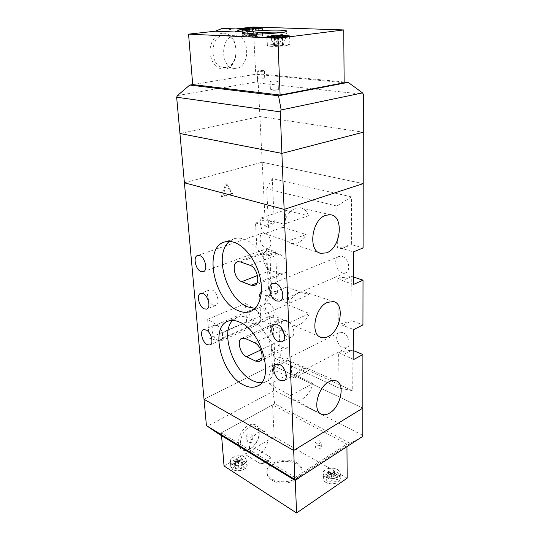 <?xml version="1.0" encoding="UTF-8"?>
<svg xmlns="http://www.w3.org/2000/svg" width="540" height="540" viewBox="0 0 540 540"><rect width="100%" height="100%" fill="white"/><g stroke="black" fill="none" stroke-linecap="round" stroke-linejoin="round"><path stroke-width="0.41" stroke-dasharray="2.7 2.03" d="M177.458 95.56L257.371 81.783L258.235 83.018L259.909 116.552L179.941 133.515L259.909 116.552L363.285 132.212L259.909 116.552L262.19 162.236L363.19 183.627L262.19 162.236L184.41 182.804L262.19 162.236L265.059 219.807L274.279 222.453L272.302 178.652L351.405 196.884L351.614 244.667L363.082 247.954M248.13 30.429L228.778 29.707L235.865 28.931M270.297 46.305C276.737 46.737 290.392 45.637 290.108 44.726L286.828 44.084C280.341 43.679 267.01 44.752 267.185 45.671L270.297 46.305M245.396 36.774C250.857 37.078 263 36.14 262.717 35.451L260.111 35.006C254.61 34.722 242.716 35.633 242.912 36.335L245.396 36.774M246.254 33.966L242.231 35.141C242.177 35.606 244.06 35.93 247.874 36.113C260.199 36.788 287.51 34.709 286.801 33.197C286.848 32.798 285.471 32.501 282.676 32.312M270.452 46.285C276.77 46.71 290.183 45.63 289.899 44.732L286.686 44.105C280.314 43.706 267.219 44.759 267.394 45.664L270.452 46.285M245.531 36.754C250.891 37.051 262.818 36.133 262.541 35.458L259.983 35.019C254.583 34.742 242.899 35.64 243.088 36.329L245.531 36.754M344.149 82.728L255.744 74.264L192.706 84.584L258.296 73.845L344.142 81.986M253.341 27L255.744 74.264M222.271 33.325C215.116 34.04 209.297 43.436 210.067 53.163C211.768 63.929 216.621 69.248 224.633 69.113C241.252 67.52 239.207 30.8 222.271 33.325M224.626 28.526L228.778 29.707M225.673 67.365L224.228 67.466C209.837 68.27 208.926 36.187 223.574 35.296L224.343 35.242C239.078 34.223 240.118 66.035 225.673 67.365M236.291 68.324L234.839 68.425C220.408 69.262 219.638 36.693 234.326 35.782L235.103 35.728C249.878 34.688 250.776 66.96 236.291 68.324M249.386 28.883L249.608 35.687L248.994 35.761L245.869 28.343M248.994 35.761L252.234 35.903L249.156 36.369L256.061 36.079L255.548 28.674M249.608 35.687L256.993 35.424L253.395 35.856L256.061 36.079M252.848 35.836L252.612 28.573M252.234 35.903L249.291 28.89M256.669 36.005L259.045 28.283M253.395 35.856L255.596 28.667M252.788 35.93L252.254 28.559M256.439 35.404L256.21 28.12M256.993 35.424L259.342 27.77M249.156 36.369L248.596 28.971M248.609 36.342L245.457 28.856M278.404 36.794L278.66 45.117L274.097 44.995L270.587 36.45M274.779 44.908L274.529 36.801M274.705 37.226L277.972 45.212L273.895 45.758L278.633 45.245L282.548 45.461L279.315 45.158L283.351 44.611L286.187 35.795M278.66 45.117L283.351 44.611M277.972 45.212L274.097 44.995M281.941 36.95L279.315 45.158M283.237 45.373L286.106 36.47M282.548 45.461L282.177 36.963M278.222 36.788L278.633 45.245M274.55 45.799L274.111 37.3M273.895 45.758L270.344 37.132M282.69 44.577L282.44 36.261M255.022 447.937L249.905 452.189L244.566 454.025L260.489 463.799C265.376 462.476 268.873 460.364 270.972 457.461L255.022 447.937L274.199 436.752L347.193 478.177M271.742 480.046C268.637 478.035 267.03 475.625 266.935 472.817C266.213 463.374 286.774 457.589 296.959 464.137C300.341 466.175 302.069 468.707 302.157 471.731C302.96 481.032 281.759 486.979 271.742 480.046M232.619 469.402L230.627 466.358C230.141 461.862 240.476 458.798 245.106 462.004L247.185 465.129C247.691 469.584 237.215 472.696 232.619 469.402M325.89 482.429C324.081 481.322 323.163 479.986 323.143 478.427C322.92 473.958 332.424 471.454 337.487 474.599C339.363 475.713 340.315 477.077 340.328 478.69C340.565 483.131 330.912 485.663 325.89 482.429M224.046 465.986L244.566 454.025M337.412 469.476C339.302 470.576 340.247 471.926 340.268 473.533C340.504 477.947 330.824 480.458 325.782 477.252C323.966 476.159 323.048 474.829 323.028 473.283C322.805 468.842 332.336 466.351 337.412 469.476M244.762 457.009L246.841 460.107C247.347 464.535 236.837 467.633 232.227 464.36L230.229 461.342C229.757 456.874 240.118 453.83 244.762 457.009M296.912 462.881C300.294 464.913 302.029 467.438 302.11 470.462C302.913 479.75 281.691 485.69 271.667 478.764C268.562 476.752 266.963 474.35 266.861 471.548C266.146 462.125 286.72 456.347 296.912 462.881M337.311 469.544C339.161 470.624 340.092 471.953 340.112 473.533C340.342 477.86 330.838 480.33 325.89 477.185C324.108 476.105 323.204 474.802 323.183 473.283C322.967 468.923 332.323 466.479 337.311 469.544M325.998 482.355C324.216 481.268 323.318 479.959 323.298 478.427C323.075 474.039 332.411 471.582 337.379 474.667C339.228 475.76 340.153 477.097 340.173 478.683C340.409 483.044 330.932 485.527 325.998 482.355M244.647 457.076L246.692 460.12C247.185 464.468 236.871 467.505 232.349 464.292L230.384 461.329C229.912 456.941 240.091 453.951 244.647 457.076M232.733 469.334L230.776 466.344C230.303 461.93 240.449 458.919 244.998 462.071L247.037 465.136C247.529 469.517 237.242 472.568 232.733 469.334M233.496 464.049L236.142 465.737L233.057 467.559L235.629 469.206L238.714 467.37L241.407 469.085L244.357 467.323L241.67 465.622L244.715 463.813L242.143 462.2L239.099 463.995L236.446 462.314L233.496 464.049L235.386 458.993L235.906 458.69L236.446 462.314M295.171 477.461L221.326 432.851L272.579 404.899L346.93 444.076L295.171 477.461L295.265 479.858M221.562 435.719L221.326 432.851M249.703 449.125L251.465 447.923C256.088 443.954 258.687 439.02 259.254 433.12C258.896 425.149 255.191 422.59 248.144 425.452C241.805 429.773 238.545 435.74 238.363 443.367C239.591 450.131 243.371 452.048 249.703 449.125M274.199 436.752L272.579 404.899M249.217 427.282C251.654 425.972 253.82 425.736 255.724 426.58C258.14 427.856 259.288 430.373 259.166 434.126C258.653 439.425 256.325 443.846 252.18 447.404L250.601 448.483C248.042 449.921 245.768 450.171 243.763 449.226C237.33 446.6 241.097 431.339 249.217 427.282M258.228 432.459C260.678 431.116 262.845 430.866 264.742 431.703C271.249 434.228 267.631 449.462 259.517 453.843C256.959 455.315 254.684 455.585 252.686 454.653C246.267 452.048 250.094 436.61 258.228 432.459M346.95 446.634L346.93 444.076M337.426 476.516L334.598 478.427L332.147 473.324L334.989 471.42L337.426 476.516L334.429 474.795L331.601 476.699L328.509 474.917L325.769 476.752L328.86 478.541L325.991 480.472L328.995 482.227L331.857 480.283L331.661 473.648L328.793 475.571L328.995 482.227M332.147 473.324L335.286 475.119L334.8 475.443L334.996 482.105L331.857 480.283M334.996 482.105L337.736 480.236L334.598 478.427M235.906 458.69L238.572 460.364L241.637 458.568L242.089 458.851L239.024 460.647L241.718 462.335L244.357 467.323M235.386 458.993L238.052 460.667L234.968 462.483L235.42 462.767L238.505 460.958L241.191 462.645L241.718 462.335M238.052 460.667L236.142 465.737M238.572 460.364L239.099 463.995M241.191 462.645L241.407 469.085M238.505 460.958L238.714 467.37M239.024 460.647L241.67 465.622M234.968 462.483L233.057 467.559M235.42 462.767L235.629 469.206M242.089 458.851L244.715 463.813M241.637 458.568L242.143 462.2M328.86 478.541L331.135 473.344L328.023 471.569L328.509 471.245L328.509 474.917M328.023 471.569L325.769 476.752M331.135 473.344L328.266 475.261L328.793 475.571M334.989 471.42L334.463 471.123L331.621 473.026L328.509 471.245M334.8 475.443L331.661 473.648M331.601 476.699L331.621 473.026M335.286 475.119L337.736 480.236M334.463 471.123L334.429 474.795M328.266 475.261L325.991 480.472M320.348 445.716C317.608 444.845 315.832 445.298 315.036 447.08L316.015 448.43C318.755 449.314 320.531 448.862 321.341 447.08L320.348 445.716M315.873 443.117L314.894 441.781C315.697 440.012 317.473 439.56 320.22 440.424L321.219 441.774C320.409 443.543 318.627 443.988 315.873 443.117M252.335 439.54C249.595 438.689 247.799 439.195 246.956 441.052L247.739 442.172C250.479 443.03 252.275 442.53 253.125 440.674L252.335 439.54M247.388 436.941L246.605 435.827C247.455 433.985 249.251 433.485 251.998 434.329L252.794 435.449C251.944 437.292 250.142 437.785 247.388 436.941M362.09 436.82L350.237 443.347L274.678 403.751L218.957 434.14M350.237 443.347L293.969 479.743M353.808 350.784L352.08 350.069L352.256 390.616L280.368 357.534L278.667 319.815L273.274 324.547L269.642 323.885L260.854 320.18L269.872 316.19L272.315 365.168L204.025 399.289L272.315 365.168L362.799 408.146L272.315 365.168L273.557 390.103L362.752 435.314M273.557 390.103L272.95 391.439L207.272 426.263M274.678 403.751L272.95 391.439M271.154 81.992L270.061 81.648C271.188 81.054 273.49 80.831 276.959 80.973L278.073 81.317C276.939 81.911 274.631 82.134 271.154 81.992M277.29 89.12C273.834 88.958 271.546 89.188 270.418 89.816L271.505 90.187C274.975 90.356 277.276 90.126 278.404 89.498L277.29 89.12M258.093 71.422L257.148 71.152C258.188 70.659 260.273 70.463 263.412 70.565L264.377 70.841C263.338 71.334 261.238 71.53 258.093 71.422M263.763 77.963C260.631 77.841 258.552 78.044 257.519 78.57L258.464 78.86C261.603 78.982 263.689 78.779 264.722 78.253L263.763 77.963M258.235 83.018L363.353 94.277M257.371 81.783L258.296 73.845M260.989 217.998C259.929 224.708 261.144 229.919 264.634 233.624L282.872 227.313C285.768 221.535 286.443 215.825 284.891 210.181L260.989 217.998L283.844 224.174C285.923 215.879 289.946 210.526 295.92 208.13L300.254 207.704L330.392 214.758M264.634 233.624L287.489 241.286L291.613 243.581L297.088 243.162C300.713 241.731 303.723 238.842 306.133 234.495L287.489 241.286M291.276 372.958C292.288 367.234 291.296 363.049 288.286 360.403L271.465 368.874C268.704 374.537 268.09 379.654 269.629 384.21L291.276 372.958L312.95 383.407C311.128 390.542 307.577 395.752 302.306 399.046C299.531 400.558 297 400.856 294.705 399.938L320.551 413.735M288.286 360.403L308.097 368.746C306.038 368.091 303.784 368.388 301.32 369.644C297.945 371.48 295.097 374.537 292.788 378.817L309.987 369.745M287.003 304.526C289.629 297.56 289.4 291.762 286.301 287.125L266.699 295.299C264.006 302.549 264.303 308.448 267.611 313.018L287.003 304.526L309.4 313.551C307.071 318.796 303.872 322.441 299.808 324.479C297.425 325.579 295.184 325.789 293.072 325.107L319.842 336.845M286.301 287.125L308.873 294.719L304.506 291.809L298.742 292.451C294.57 294.381 291.256 298.06 288.806 303.5L308.873 294.719M342.077 256.466C348.685 258.073 351.344 271.222 345.431 272.875L342.232 272.869C335.644 271.121 333.092 258.073 339.073 256.459L342.077 256.466M216.574 325.492C221.663 327.463 224.586 339.188 220.313 340.355L217.742 340.112C212.666 338.026 209.81 326.43 214.117 325.269L216.574 325.492M284.465 334.679L287.746 337.183L291.202 337.372C296.467 335.732 293.301 322.772 287.078 320.618L283.797 320.456C281.583 321.509 280.699 323.858 281.138 327.51M213.361 305.228L215.73 305.417C220.354 304.324 217.451 291.789 212.132 289.994L209.885 289.818C205.234 290.905 208.062 303.305 213.361 305.228M255.116 308.387L259.43 307.604C268.663 304.418 273.328 289.973 269.649 273.713C266.038 257.452 254.624 242.413 243.655 238.984C240.462 237.978 237.472 237.843 234.698 238.585L229.385 241.414M261.468 382.698L265.856 381.679C284.283 375.773 271.08 326.038 248.542 318.04C244.418 316.319 240.698 316.049 237.377 317.216L232.591 320.436M265.072 233.01C270.749 234.353 273.193 247.05 268.022 248.157L265.829 248.09C260.179 246.625 257.803 234.043 263.014 232.949L265.072 233.01M342.806 332.633C348.725 334.631 351.621 345.998 346.7 347.814L342.947 347.726C337.034 345.607 334.24 334.341 339.215 332.552L342.806 332.633M254.407 309.332C259.558 311.108 262.258 322.4 257.857 323.656L255.231 323.494C250.094 321.604 247.469 310.426 251.903 309.184L254.407 309.332M268.603 303.271C273.773 304.978 276.385 316.103 271.944 317.385L269.305 317.25C264.154 315.441 261.61 304.412 266.085 303.143L268.603 303.271M284.891 210.181L308.421 215.75L283.844 224.174M308.421 215.75C306.862 211.1 304.142 208.42 300.254 207.704M231.599 193.489L221.387 196.452L225.74 183.708L231.599 193.489L232.679 193.779L222.466 196.742L226.827 183.985L232.679 193.779M260.854 320.18L259.362 293.031L268.529 289.265L266.51 248.798L257.114 252.214L255.508 222.966L265.059 219.807M246.578 321.8L255.272 324.196L258.167 324.378L260.462 321.3L260.179 316.197C258.977 312.431 257.04 309.906 254.367 308.617L245.43 303.568L246.578 321.8L209.23 338.128L217.796 340.841L220.631 341.105L222.804 338L222.399 332.728C221.123 328.813 219.159 326.153 216.513 324.749L207.637 319.302L209.23 338.128M245.43 303.568L207.637 319.302M353.558 277.081L351.756 276.494L351.952 320.747L362.948 324.898M269.642 323.885L278.667 319.815L269.872 316.19M268.529 289.265L277.445 292.633L275.596 251.748L266.51 248.798M273.301 325.836L269.838 325.634C264.283 327.335 267.624 341.064 274.158 343.582L283.311 347.659L287.138 347.882C292.721 346.073 289.217 332.141 282.535 329.738L273.301 325.836L245.376 338.546M280.118 273.733L283.345 273.834C289.96 272.234 286.673 256.196 279.275 254.273L269.696 251.141L266.841 251.046C260.273 252.538 263.412 268.319 270.628 270.392L280.118 273.733L257.006 282.94M280.368 357.534L274.901 358.29L273.274 324.547M259.362 293.031L268.265 296.48L272.032 298.843L269.946 255.548L266.193 255.245L257.114 252.214M272.032 298.843L277.445 292.633L268.265 296.48M266.193 255.245L275.596 251.748L269.946 255.548M255.508 222.966L264.708 225.679L268.61 227.813L266.726 188.825L336.872 206.05L337.379 248.198L342.002 248.488L353.477 251.876M268.61 227.813L274.279 222.453L264.708 225.679M272.302 178.652L266.726 188.825M353.585 284.398L342.306 280.638L337.736 278.08L338.297 324.567L342.731 325.303L353.74 329.555M353.842 359.451L343.015 354.881L338.627 352.073L339.059 388.085L274.901 358.29M342.002 248.488L351.614 244.667L337.379 248.198M351.405 196.884L336.872 206.05M337.736 278.08L351.756 276.494L342.306 280.638M342.731 325.303L351.952 320.747L338.297 324.567M338.627 352.073L352.08 350.069L343.015 354.881M352.256 390.616L339.059 388.085M260.179 316.197L222.399 332.728M254.367 308.617L216.513 324.749M260.462 321.3L222.804 338M255.272 324.196L217.796 340.841M266.699 295.299L288.806 303.5M267.611 313.018L289.562 322.677L293.072 325.107M289.562 322.677L309.4 313.551M271.465 368.874L292.788 378.817M269.629 384.21L290.723 395.543C291.593 397.697 292.923 399.161 294.705 399.938M290.723 395.543L312.95 383.407M282.872 227.313L306.133 234.495M226.827 183.985L225.74 183.708M222.466 196.742L221.387 196.452M270.972 457.461L265.835 461.855L260.489 463.799C265.032 463.401 268.529 461.288 270.972 457.461M274.158 343.582L260.807 349.94M282.535 329.738L254.556 342.738M283.311 347.659L261.9 358.061M279.275 254.273L249.966 265.288M270.628 270.392L257.492 275.522M269.696 251.141L240.442 261.913M290.108 44.726L289.811 35.991M262.717 35.451L262.366 27.871M286.801 33.197L286.726 31.165M267.017 37.159L267.394 45.664M242.676 28.91L243.088 36.329M234.839 68.425L224.228 67.466M242.231 35.141L242.116 33.197M242.912 36.335L242.487 28.802M267.185 45.671L266.8 37.004M262.19 28.006L262.541 35.458M289.609 36.16L289.899 44.732M235.103 35.728L224.343 35.242M340.268 473.533L340.328 478.69M246.841 460.107L247.185 465.129M302.11 470.462L302.157 471.731M323.298 478.427L323.183 473.283M230.776 466.344L230.384 461.329M259.166 434.126L259.254 433.12M252.18 447.404L251.465 447.923M264.742 431.703L255.724 426.58M266.861 471.548L266.935 472.817M230.229 461.342L230.627 466.358M323.028 473.283L323.143 478.427M247.037 465.136L246.692 460.12M340.173 478.683L340.112 473.533M252.686 454.653L243.763 449.226M315.036 447.08L314.894 441.781M246.956 441.052L246.605 435.827M253.125 440.674L252.794 435.449M321.341 447.08L321.219 441.774M270.061 81.648L270.418 89.816M257.148 71.152L257.519 78.57M264.377 70.841L264.722 78.253M278.073 81.317L278.404 89.498M291.613 243.581L319.43 252.869M308.097 368.746L335.873 380.734M304.506 291.809L333.423 301.577M345.431 272.875L280.213 300.929M220.313 340.355L210.161 344.871M291.202 337.372L282.305 341.624M215.73 305.417L206.915 308.988M259.43 307.604L251.579 310.959M265.856 381.679L258.086 385.675M268.022 248.157L203.513 271.64M346.7 347.814L284.276 380.558M271.944 317.385L257.857 323.656M266.085 303.143L251.903 309.184M339.215 332.552L276.014 364.196M263.014 232.949L197.701 255.467M237.377 317.216L228.231 321.131M234.698 238.585L225.079 241.859M269.838 325.634L241.947 338.269M287.138 347.882L259.781 361.24M283.345 273.834L254.799 285.262M266.841 251.046L237.62 261.765M209.885 289.818L200.725 293.355M283.797 320.456L274.455 324.695M214.117 325.269L203.648 329.724M339.073 256.459L272.869 283.358M258.167 324.378L220.631 341.105"/><path stroke-width="0.81" d="M281.9 153.394L179.941 133.515L184.41 182.804L284.121 209.392L281.9 153.394L179.941 133.515L176.648 97.214L280.253 111.868L281.9 153.394L363.285 132.212L281.9 153.394M295.65 479.891L293.969 479.743L218.957 434.14L206.415 425.621L295.65 479.891L362.09 436.82L362.752 435.314L362.894 354.524L353.842 359.451L353.74 329.555L362.948 324.898L363.022 280.159L353.585 284.398L353.477 251.876L363.082 247.954L363.353 94.277L362.556 92.887L281.165 109.958L280.253 111.868M294.82 479.257L284.121 209.392L363.19 183.627L284.121 209.392L184.41 182.804L204.025 399.289L293.679 450.468L362.799 408.146L293.679 450.468L204.025 399.289L206.415 425.621M234.563 31.975L241.286 29.221L248.13 30.429L234.563 31.975L215.291 31.199L221.96 28.526L224.626 28.526M280.476 30.2C267.935 29.666 241.846 31.61 242.116 33.109C242.062 33.561 243.945 33.872 247.759 34.047C260.098 34.675 287.435 32.623 286.726 31.165C286.733 30.679 284.648 30.361 280.476 30.2M259.754 27.493C254.239 27.27 242.291 28.148 242.487 28.768L244.978 29.147C250.452 29.383 262.649 28.492 262.366 27.871L259.754 27.493M286.524 35.438C280.017 35.114 266.625 36.133 266.8 36.956L269.919 37.503C276.379 37.854 290.101 36.801 289.811 35.991L286.524 35.438M215.291 31.199L188.561 34.148L277.871 38.266L343.744 29.936L253.341 27L235.865 28.931M282.676 32.312L280.55 32.198C271.377 31.813 253.8 32.717 246.254 33.966M286.375 35.458C279.983 35.134 266.834 36.14 267.01 36.943L270.074 37.483C276.413 37.827 289.885 36.794 289.602 35.998L286.375 35.458M259.619 27.506C254.205 27.29 242.474 28.148 242.663 28.755L245.113 29.126C250.493 29.363 262.46 28.485 262.184 27.884L259.619 27.506M249.359 27.952L259.342 27.77L255.744 28.168L259.045 28.283L255.548 28.674L248.596 28.971L245.457 28.856L249.109 28.451L245.869 28.343L249.359 27.952L249.386 28.883M343.744 29.936L344.149 82.728L280.105 95.04L192.706 84.584L188.561 34.148M277.871 38.266L280.105 95.04M274.455 36.619L270.344 37.132L274.111 37.3L278.222 36.788L282.177 36.963L286.106 36.47L282.15 36.295L286.187 35.795L270.587 36.45L274.455 36.619L274.705 37.226M252.612 28.573L252.599 28.067M249.291 28.89L249.109 28.451M255.596 28.667L255.744 28.168M256.21 28.12L256.196 27.662M274.529 36.801L274.502 35.964M278.384 36.133L278.404 36.794M282.15 36.295L281.941 36.95M282.44 36.261L282.42 35.633M346.95 446.634L347.193 478.177L296.568 513L224.046 465.986L221.562 435.719M296.568 513L295.265 479.858M281.165 109.958L278.539 95.796L189.763 85.064L192.706 84.584M278.539 95.796L348.179 82.37L362.556 92.887M344.142 81.986L348.179 82.37M176.648 97.214L177.458 95.56L189.763 85.064M325.904 215.257C311.6 219.26 307.571 251.498 320.902 253.361L326.572 252.835C340.895 248.11 344.365 215.912 330.392 214.758L325.904 215.257M329.427 413.161C340.835 407.059 345.668 383.204 335.873 380.734C333.761 380.072 331.432 380.437 328.874 381.82C317.534 387.376 312.221 411.345 321.584 414.288C323.933 415.213 326.551 414.842 329.427 413.161M328.064 336.596C340.781 331.054 345.128 303.595 333.423 301.577L327.456 302.353C314.793 307.267 309.92 334.807 321.098 337.392C323.264 338.081 325.593 337.817 328.064 336.596M276.629 300.969L279.781 301.111C285.532 299.599 282.4 285.457 275.832 283.487L272.869 283.358C267.064 284.843 270.081 298.829 276.629 300.969M207.353 344.716L209.912 344.986C214.15 343.838 211.154 331.999 206.084 329.967L203.648 329.724C199.382 330.858 202.304 342.569 207.353 344.716M278.492 341.591L281.934 341.8C287.172 340.187 283.939 327.098 277.729 324.884L274.455 324.695C269.176 326.288 272.295 339.235 278.492 341.591M204.275 308.9L206.631 309.103C211.221 308.029 208.258 295.387 202.959 293.544L200.725 293.355C196.108 294.422 198.997 306.929 204.275 308.9M238.592 310.831C242.71 312.552 246.55 312.809 250.115 311.587C259.288 308.435 263.851 293.902 260.091 277.472C256.392 261.056 244.937 245.822 233.996 242.305C230.81 241.272 227.84 241.124 225.079 241.859C202.642 246.706 214.11 301.995 238.592 310.831M229.385 241.414C213.327 253.8 226.429 299.268 247.853 306.929L255.116 308.387M243.56 384.952C248.515 387.497 252.976 387.929 256.952 386.255C275.265 380.457 261.819 330.237 239.341 322.036C235.224 320.274 231.525 319.97 228.231 321.131C209.405 326.68 221.333 374.625 243.56 384.952M232.591 320.436C220.131 332.62 233.125 371.594 252.403 380.484C255.555 382.084 258.579 382.82 261.468 382.698M201.069 271.6L203.195 271.755C208.157 270.783 205.254 257.236 199.692 255.602L197.701 255.467C192.706 256.433 195.541 269.831 201.069 271.6M280.267 380.437L283.952 380.727C288.718 379.053 285.431 366.863 279.538 364.46L276.014 364.196C271.208 365.85 274.388 377.899 280.267 380.437M363.022 280.159L353.558 277.081M362.894 354.524L353.808 350.784M245.376 338.546L241.947 338.269C236.507 339.903 240.05 354.011 246.544 356.731L255.65 361.098L259.43 361.415C264.911 359.681 261.198 345.337 254.556 342.738L245.376 338.546M249.966 265.288L240.442 261.913L237.62 261.765C231.167 263.189 234.556 279.423 241.718 281.684L251.154 285.275L254.347 285.444C260.854 283.918 257.31 267.388 249.966 265.288M281.138 327.51L284.465 334.679M260.807 349.94L246.544 356.731M261.9 358.061L255.65 361.098M257.006 282.94L251.154 285.275M257.492 275.522L241.718 281.684M248.13 30.429L242.177 29.153L222.845 28.458M319.43 252.869L320.902 253.361M280.213 300.929L279.781 301.111M282.305 341.624L281.934 341.8M251.579 310.959L250.115 311.587M258.086 385.675L256.952 386.255M259.781 361.24L259.43 361.415M254.799 285.262L254.347 285.444M319.842 336.845L321.098 337.392M320.551 413.735L321.584 414.288"/></g></svg>
